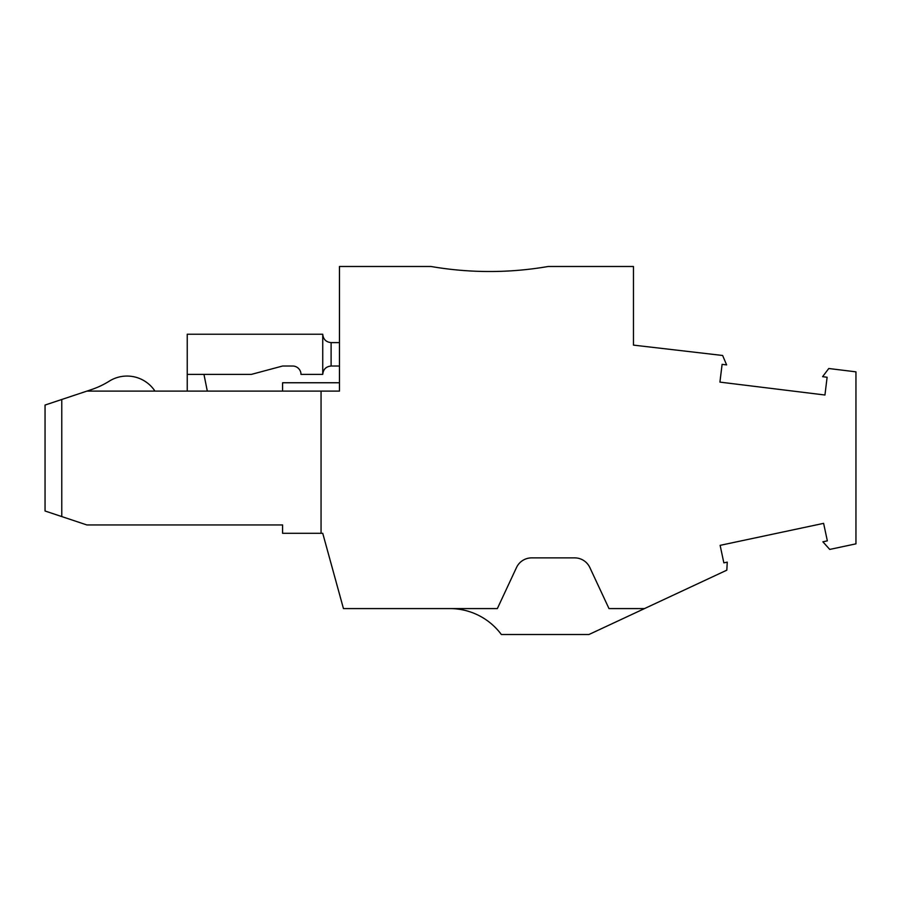 <?xml version="1.0" encoding="UTF-8"?>
<svg xmlns="http://www.w3.org/2000/svg" width="901" height="901" viewBox="0 0 901 901"><rect width="100%" height="100%" fill="white"/><g stroke="black" fill="none" stroke-linecap="round" stroke-linejoin="round"><path stroke-width="1.35" d="M633.459 345.117L722.625 355.478L726.623 364.905L722.106 364.342L719.922 382.114L824.944 395.01L827.118 377.237L822.602 376.686L828.762 368.509L855.95 371.843L855.95 543.844L829.731 549.419L822.883 541.805L827.343 540.859L823.615 523.357L720.124 545.353L723.852 562.855L727.253 562.134L726.825 570.164L644.508 608.58L608.986 608.58L589.84 567.54A16.725 16.725 0 0 0 574.68 557.877L531.658 557.877A16.725 16.725 0 0 0 516.498 567.54L497.352 608.58L343.45 608.58L322.738 533.302L321.06 533.302L321.06 391.113L339.463 391.113L339.463 266.493L431.05 266.493A344.047 344.047 0 0 0 548.146 266.493L633.459 266.493L633.459 345.117L633.459 292.42M154.961 391.113A33.461 33.461 0 0 0 109.246 381.168A83.647 83.647 0 0 1 91.283 389.649L45.05 405.056L45.05 511.002L61.775 516.577L61.775 399.481M321.06 391.113L86.868 391.113M339.463 342.605L331.106 342.605C326.027 342.098 323.245 339.305 322.738 334.237L322.738 374.388L300.99 374.388A8.368 8.368 0 0 0 292.622 366.02L282.587 366.02L251.379 374.388L187.239 374.388L187.239 391.113M322.738 374.388C323.245 369.32 326.027 366.527 331.106 366.02L339.463 366.02M322.738 334.237L187.239 334.237L187.239 374.388M207.309 391.113L203.964 374.388M339.463 382.756L282.587 382.756L282.587 391.113M61.775 516.577L86.868 524.945L282.587 524.945L282.587 533.302L321.06 533.302M449.869 608.58A64.072 64.072 0 0 1 501.35 634.507L588.961 634.507L644.508 608.58M331.106 366.02L331.106 342.605"/></g></svg>
